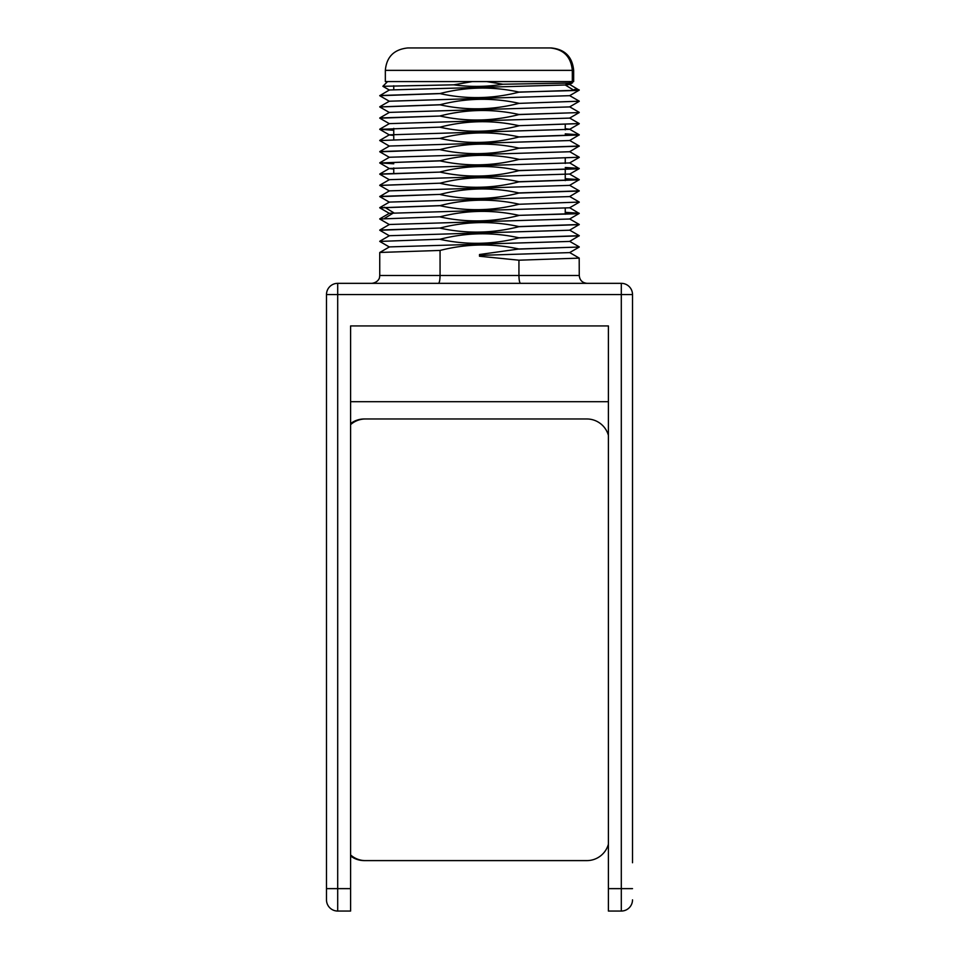 <?xml version="1.0" encoding="UTF-8"?>
<svg xmlns="http://www.w3.org/2000/svg" width="959" height="959" viewBox="0 0 959 959"><rect width="100%" height="100%" fill="white"/><g stroke="black" fill="none" stroke-linecap="round" stroke-linejoin="round"><path stroke-width="1.44" d="M326.492 899.842A11.208 11.208 0 0 0 337.7 911.05A11.208 11.208 0 0 1 326.492 899.842L326.492 294.545A11.208 11.208 0 0 1 337.7 283.337L621.3 283.337L621.3 294.545L337.7 294.545L337.7 283.337M608.402 401.701L350.598 401.701M326.492 294.545L337.7 294.545L337.7 888.633L326.492 888.633M632.508 888.633L621.3 888.633L621.3 294.545L632.508 294.545L632.508 862.74M350.598 423.602A22.417 22.369 -90 0 1 364.216 418.975L365.463 418.975A22.417 22.369 90 0 0 350.598 424.645M608.402 844.208A22.417 22.369 90 0 1 586.86 860.607L364.216 860.607A22.417 22.369 -90 0 1 350.598 855.979M365.463 418.975L586.86 418.975A22.417 22.369 90 0 1 608.402 435.374M350.598 854.937A22.417 22.369 90 0 0 365.463 860.607M632.508 899.842A11.208 11.208 0 0 1 621.3 911.05L608.402 911.05L608.402 325.94L350.598 325.94L350.598 911.05L337.7 911.05L337.7 888.633L350.598 888.633M632.508 294.545A11.208 11.208 0 0 0 621.3 283.337M572.319 70.367L572.319 81.575L385.338 81.575L385.338 70.367C386.549 56.881 394.017 49.4 407.767 47.95L550.13 47.95C563.604 49.281 571.001 56.749 572.319 70.367L385.338 70.367M551.233 47.95C564.851 49.281 572.331 56.749 573.662 70.367L572.967 70.367C571.648 56.749 564.252 49.281 550.778 47.95L550.01 47.95M572.967 70.367L572.967 81.575L572.319 81.575M573.662 70.367L573.662 81.575L572.967 81.575M486.669 81.575L502.9 84.236C486.549 86.921 470.186 87.113 453.811 84.824L472.331 81.575M453.811 84.824L382.869 86.298L389.402 90.098M569.598 84.38L579.212 90.146L518.939 92.172C492.65 98.885 466.362 99.376 440.061 93.622L379.74 95.696L389.402 89.978L565.235 84.991L568.363 83.097L572.571 82.786L571.42 81.575M568.363 83.097L502.9 84.236M574.381 89.427C580.878 89.798 580.878 90.17 574.381 90.542L565.235 84.991L569.634 84.464M518.939 103.38L579.26 101.198L518.939 103.38C492.65 110.093 466.35 110.585 440.061 104.831L440.061 104.723C466.35 98.01 492.65 97.518 518.939 103.272M389.378 123.627L569.622 118.101M379.824 118.197L440.061 116.039L379.788 117.957L389.402 112.395L569.598 106.917L579.212 101.354M389.378 101.21L569.622 95.684M569.598 118.125L579.212 112.563L518.939 114.589C492.65 121.314 466.35 121.793 440.061 116.039M579.212 112.575L518.939 114.481C492.65 108.727 466.35 109.218 440.061 115.931M379.812 106.976L440.061 104.831M579.188 123.543L518.939 125.689C492.638 119.935 466.35 120.426 440.061 127.139L379.74 129.333L440.061 127.139M379.788 129.273L393.753 130.172M379.788 95.528L440.061 93.514C466.35 86.79 492.65 86.31 518.939 92.064L574.381 90.542M440.061 104.723L379.74 106.905M518.939 125.689L579.26 123.615M518.939 159.434L579.26 157.24L518.939 159.434C492.65 166.147 466.35 166.626 440.061 160.872L440.061 160.764C466.35 154.051 492.65 153.572 518.939 159.314M379.824 151.822L440.061 149.556C466.35 142.843 492.65 142.352 518.939 148.106L579.26 146.032L569.598 151.75L389.378 157.252M579.212 146.2L518.939 148.213C492.65 154.938 466.35 155.418 440.061 149.664M389.402 146.14L379.74 140.541L440.061 138.348C466.35 131.635 492.65 131.143 518.939 136.897L579.26 134.823L569.622 140.529M579.212 134.991L518.939 137.005C492.65 143.73 466.35 144.21 440.061 138.456M579.212 134.871L565.247 133.972M393.753 130.28L379.74 129.333M518.939 125.797C492.65 132.522 466.362 133.001 440.061 127.247M393.753 169.06L389.402 168.568L379.74 162.958L440.061 160.872M379.812 174.238L440.061 172.093L379.788 173.999L389.402 168.448L569.622 162.946M440.061 149.556L379.788 151.582L389.402 146.032L569.598 140.541M393.753 135.435L389.402 134.943L379.788 129.381M389.378 134.835L569.598 129.333L579.212 123.771M565.247 133.864L579.212 134.763L569.598 129.213L565.247 128.71M569.598 151.63L579.26 157.24M440.061 160.764L379.74 162.958M379.788 162.898L393.753 163.797M565.247 167.489L579.212 168.388L575.064 168.964L518.939 170.522C492.638 164.78 466.35 165.26 440.061 171.973M440.061 138.348L379.74 140.541M518.939 204.267L579.26 202.073L518.939 204.267C492.65 210.98 466.35 211.459 440.061 205.717L440.061 205.598C466.35 198.885 492.638 198.405 518.939 204.147M379.812 196.655L440.061 194.389C466.35 187.676 492.65 187.197 518.939 192.939L579.26 190.865L569.622 196.571M579.212 191.033L518.939 193.059C492.65 199.772 466.35 200.251 440.061 194.509M379.812 185.447L440.061 183.181C466.35 176.468 492.65 175.988 518.939 181.73L579.26 179.657L569.598 185.375L389.402 190.865L379.74 196.583M579.212 179.824L518.939 181.85C492.65 188.563 466.35 189.043 440.061 183.301M579.212 179.717L565.247 178.818M569.598 162.838L579.212 168.616L518.939 170.642C492.65 177.355 466.362 177.835 440.061 172.093M579.212 168.508L565.247 167.597M389.378 213.294L569.598 207.791L579.212 202.241M389.378 202.085L569.598 196.583M389.378 179.669L569.598 174.047L579.212 179.609L565.247 178.698M379.824 207.863L440.061 205.717M579.176 202.001L569.598 196.463M565.247 212.323L579.212 213.234L575.064 213.809L518.939 215.355C492.638 209.613 466.35 210.093 440.061 216.806L379.74 219L440.061 216.806M440.061 183.181L379.74 185.375M579.188 190.805L569.598 185.255M440.061 194.389L379.788 196.415M440.061 205.598L379.74 207.791M518.939 215.355L579.212 213.449L569.598 207.671M579.212 213.342L565.247 212.442M518.939 249.1L579.26 247.026L518.939 248.992L479.5 254.519L479.5 256.233L518.939 260.201L579.26 258.115L569.598 252.517M389.402 247.026L379.74 241.416L440.061 239.235C466.35 232.51 492.65 232.03 518.939 237.784L579.26 235.698L569.598 241.428L389.402 246.907L379.74 252.517L379.74 275.497L440.061 275.497L440.061 250.443C466.35 243.718 492.638 243.238 518.939 248.992M579.212 235.866L518.939 237.892C492.65 244.605 466.35 245.096 440.061 239.342M379.824 230.28L440.061 228.026C466.35 221.301 492.65 220.822 518.939 226.576L579.26 224.49L569.622 230.196M579.212 224.658L518.939 226.684C492.65 233.397 466.35 233.876 440.061 228.134M389.402 224.61L379.74 219M518.939 215.475C492.65 222.188 466.362 222.668 440.061 216.926M479.5 255.37L569.622 252.613M389.378 235.71L569.598 230.22M440.061 228.026L379.788 230.04L389.402 224.49L569.598 219.012L579.212 213.449M579.176 246.835L569.598 241.308M579.188 258.055L579.26 275.497C579.727 280.256 582.341 282.881 587.112 283.337M579.176 224.418L569.598 218.892M579.2 235.638L569.598 230.088M440.061 239.235L379.74 241.416M440.061 250.443L379.788 252.457M520.521 283.337C519.562 282.845 519.035 280.232 518.939 275.497L518.939 260.201M438.479 283.337C439.438 282.845 439.965 280.232 440.061 275.497L579.26 275.497M621.3 911.05L621.3 888.633L608.402 888.633M384.619 218.328L393.765 212.778L384.619 207.228M565.247 124.682L565.247 129.837M565.247 158.307L565.247 163.462M565.247 169.515L565.247 180.616M565.247 208.295L565.247 214.241M393.753 85.771L393.753 89.475M387.58 81.575L382.869 86.298M569.586 84.5L572.571 82.774M379.788 95.756L389.402 101.306M579.212 90.146L569.598 95.708M389.402 123.723L379.788 118.173M389.402 112.515L379.788 106.964M579.212 123.555L569.598 118.005M379.788 129.165L389.402 123.603M569.598 106.797L579.212 112.347M389.402 101.186L379.788 106.749M569.598 95.588L579.212 101.139M579.212 157.408L569.598 162.958M379.788 151.798L389.402 157.348M379.788 162.79L389.402 157.24M569.598 140.422L579.212 145.972M389.402 134.811L379.788 140.374M379.788 196.631L389.402 202.193M379.788 185.423L389.402 190.985M379.788 174.214L389.402 179.777M579.212 168.616L569.598 174.166M389.402 202.073L379.788 207.623M389.402 179.657L379.788 185.207M579.212 247.074L569.598 252.637M379.788 230.268L389.402 235.818M379.788 207.839L389.402 213.401M389.402 235.698L379.788 241.248M389.402 213.282L379.788 218.832M379.74 275.497L379.536 277.271C379.812 276.66 379.093 282.33 371.888 283.337M393.753 173.1L393.753 167.945M393.753 139.463L393.753 128.374"/></g></svg>
